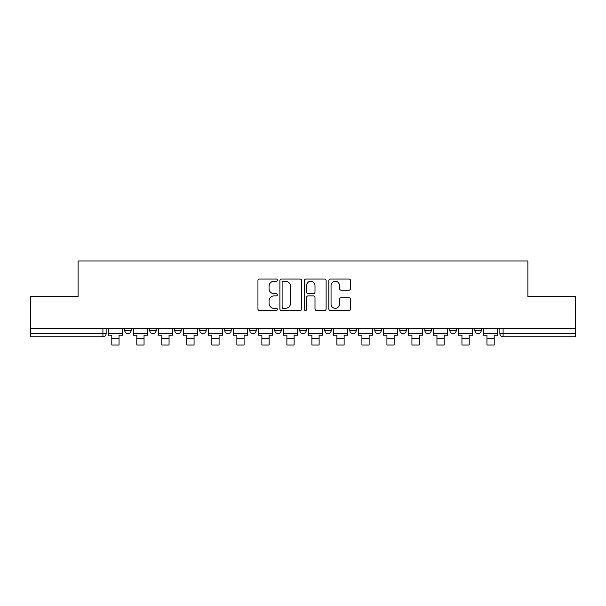 <?xml version="1.0" encoding="UTF-8"?>
<svg xmlns="http://www.w3.org/2000/svg" width="606" height="606" viewBox="0 0 606 606"><rect width="100%" height="100%" fill="white"/><g stroke="black" fill="none" stroke-linecap="round" stroke-linejoin="round"><path stroke-width="0.91" d="M277.351 280.146A1.098 1.098 0 0 0 276.245 279.048L259.527 279.048A1.576 1.576 0 0 0 257.951 280.623L257.951 308.946A1.576 1.576 0 0 0 259.527 310.522L276.245 310.522A1.098 1.098 0 0 0 277.351 309.416A1.098 1.098 0 0 0 276.245 308.318L274.086 308.318A5.037 5.037 0 0 1 269.049 303.28L269.049 300.924A5.037 5.037 0 0 1 274.086 295.887L276.245 295.887A1.098 1.098 0 0 0 277.351 294.781A1.098 1.098 0 0 0 276.245 293.683L274.086 293.683A5.037 5.037 0 0 1 269.049 288.645L269.049 286.29A5.037 5.037 0 0 1 274.086 281.252L276.245 281.252A1.098 1.098 0 0 0 277.351 280.146M374.819 328.611L374.819 330.376L381.235 330.376A3.204 3.204 0 0 1 378.03 333.58A3.204 3.204 0 0 1 374.819 330.376L374.819 328.611M349.813 328.611L349.813 330.376L356.222 330.376A3.204 3.204 0 0 1 353.018 333.58A3.204 3.204 0 0 1 349.813 330.376L349.813 328.611M224.765 330.376L224.765 328.611L224.765 330.376A3.204 3.204 0 0 0 227.97 333.58A3.204 3.204 0 0 1 224.765 330.376L231.181 330.376A3.204 3.204 0 0 1 227.97 333.58M199.753 328.611L199.753 330.376L206.169 330.376A3.204 3.204 0 0 1 202.965 333.58A3.204 3.204 0 0 1 199.753 330.376L199.753 328.611M174.748 328.611L174.748 330.376L181.156 330.376A3.204 3.204 0 0 1 177.952 333.58A3.204 3.204 0 0 1 174.748 330.376L174.748 328.611M149.735 330.376L149.735 328.611L149.735 330.376A3.204 3.204 0 0 0 152.939 333.58A3.204 3.204 0 0 1 149.735 330.376L156.151 330.376A3.204 3.204 0 0 1 152.939 333.58A3.204 3.204 0 0 0 156.151 330.376A3.204 3.204 0 0 1 152.939 333.58M124.73 330.376L124.73 328.611L124.73 330.376A3.204 3.204 0 0 0 127.934 333.58A3.204 3.204 0 0 1 124.73 330.376L131.138 330.376A3.204 3.204 0 0 1 127.934 333.58A3.204 3.204 0 0 0 131.138 330.376A3.204 3.204 0 0 1 127.934 333.58M348.988 290.145A1.576 1.576 0 0 0 350.563 288.57L350.563 280.623A1.576 1.576 0 0 0 348.988 279.048L330.421 279.048A1.576 1.576 0 0 0 328.846 280.623L328.846 308.946A1.576 1.576 0 0 0 330.421 310.522L348.988 310.522A1.576 1.576 0 0 0 350.563 308.946L350.563 299.349A1.576 1.576 0 0 0 348.988 297.773L341.042 297.773A1.576 1.576 0 0 0 339.466 299.349L339.466 304.106A4.212 4.212 0 0 1 335.262 308.318A4.212 4.212 0 0 1 331.05 304.106L331.05 285.456A4.212 4.212 0 0 1 335.262 281.252A4.212 4.212 0 0 1 339.466 285.456L339.466 288.57A1.576 1.576 0 0 0 341.042 290.145L348.988 290.145M30.3 328.611L30.3 296.705L78.076 296.705L78.076 260.959L527.924 260.959L527.924 296.705L575.7 296.705L575.7 328.611L30.3 328.611L30.3 333.58L106.133 333.58L106.133 328.611M301.621 280.623A1.576 1.576 0 0 0 300.046 279.048L281.479 279.048A1.576 1.576 0 0 0 279.904 280.623L279.904 308.946A1.576 1.576 0 0 0 281.479 310.522L300.046 310.522A1.576 1.576 0 0 0 301.621 308.946L301.621 280.623M305.954 279.048L324.521 279.048A1.576 1.576 0 0 1 326.096 280.623L326.096 308.946A1.576 1.576 0 0 1 324.521 310.522L316.574 310.522A1.576 1.576 0 0 1 314.999 308.946L314.999 297.463A1.576 1.576 0 0 0 313.423 295.887L308.151 295.887A1.576 1.576 0 0 0 306.583 297.463L306.583 309.416A1.098 1.098 0 0 1 305.477 310.522A1.098 1.098 0 0 1 304.379 309.416L304.379 280.623A1.576 1.576 0 0 1 305.954 279.048M499.867 328.611L499.867 333.58L575.7 333.58L575.7 336.784L503.078 336.784A3.204 3.204 0 0 1 499.867 333.58A3.204 3.204 0 0 0 503.078 336.784L503.078 328.611M575.7 328.611L575.7 333.58M102.922 328.611L102.922 336.784A3.204 3.204 0 0 0 106.133 333.58A3.204 3.204 0 0 1 102.922 336.784L30.3 336.784L30.3 333.58M481.27 328.611L481.27 330.376A3.204 3.204 0 0 1 478.066 333.58A3.204 3.204 0 0 1 474.862 330.376L481.27 330.376A3.204 3.204 0 0 1 478.066 333.58A3.204 3.204 0 0 0 481.27 330.376M474.862 328.611L474.862 330.376M456.265 328.611L456.265 330.376A3.204 3.204 0 0 1 453.061 333.58A3.204 3.204 0 0 1 449.849 330.376A3.204 3.204 0 0 0 453.061 333.58M449.849 328.611L449.849 330.376L456.265 330.376M431.252 328.611L431.252 330.376A3.204 3.204 0 0 1 428.048 333.58A3.204 3.204 0 0 1 424.844 330.376L431.252 330.376L431.252 328.611M424.844 328.611L424.844 330.376M406.247 328.611L406.247 330.376A3.204 3.204 0 0 1 403.035 333.58A3.204 3.204 0 0 1 399.831 330.376L406.247 330.376A3.204 3.204 0 0 1 403.035 333.58A3.204 3.204 0 0 0 406.247 330.376L406.247 328.611M399.831 328.611L399.831 330.376M381.235 328.611L381.235 330.376M356.222 328.611L356.222 330.376L356.222 328.611M331.217 328.611L331.217 330.376A3.204 3.204 0 0 1 328.013 333.58A3.204 3.204 0 0 1 324.801 330.376L331.217 330.376L331.217 328.611M324.801 328.611L324.801 330.376M306.204 328.611L306.204 330.376A3.204 3.204 0 0 1 303 333.58A3.204 3.204 0 0 1 299.796 330.376L306.204 330.376M299.796 328.611L299.796 330.376M281.199 328.611L281.199 330.376A3.204 3.204 0 0 1 277.987 333.58A3.204 3.204 0 0 1 274.783 330.376A3.204 3.204 0 0 0 277.987 333.58M274.783 328.611L274.783 330.376L281.199 330.376M256.186 328.611L256.186 330.376A3.204 3.204 0 0 1 252.982 333.58A3.204 3.204 0 0 1 249.778 330.376A3.204 3.204 0 0 0 252.982 333.58A3.204 3.204 0 0 0 256.186 330.376A3.204 3.204 0 0 1 252.982 333.58M249.778 328.611L249.778 330.376L256.186 330.376M231.181 328.611L231.181 330.376M206.169 328.611L206.169 330.376A3.204 3.204 0 0 1 202.965 333.58A3.204 3.204 0 0 0 206.169 330.376L206.169 328.611M181.156 328.611L181.156 330.376A3.204 3.204 0 0 1 177.952 333.58A3.204 3.204 0 0 0 181.156 330.376L181.156 328.611M156.151 328.611L156.151 330.376L156.151 328.611M131.138 328.611L131.138 330.376L131.138 328.611M283.214 281.252A1.098 1.098 0 0 0 282.108 282.351L282.108 307.212A1.098 1.098 0 0 0 283.214 308.318L285.494 308.318A5.037 5.037 0 0 0 290.532 303.28L290.532 286.29A5.037 5.037 0 0 0 285.494 281.252L283.214 281.252M314.999 285.54A4.212 4.212 0 0 0 310.787 281.328A4.212 4.212 0 0 0 306.583 285.54L306.583 292.107A1.576 1.576 0 0 0 308.151 293.683L313.423 293.683A1.576 1.576 0 0 0 314.999 292.107L314.999 285.54M108.292 333.58L122.564 333.58L122.564 335.186L119.034 335.186L119.034 345.041L111.822 345.041L111.822 335.186L108.292 335.186L108.292 328.611M122.564 333.58L122.564 328.611M133.305 333.58L147.569 333.58L147.569 335.186L144.046 335.186L144.046 345.041L136.827 345.041L136.827 335.186L133.305 335.186L133.305 328.611M147.569 333.58L147.569 328.611M158.31 333.58L172.581 333.58L172.581 335.186L169.051 335.186L169.051 345.041L161.84 345.041L161.84 335.186L158.31 335.186L158.31 328.611M172.581 333.58L172.581 328.611M183.323 333.58L197.594 333.58L197.594 335.186L194.064 335.186L194.064 345.041L186.853 345.041L186.853 335.186L183.323 335.186L183.323 328.611M197.594 333.58L197.594 328.611M208.335 333.58L222.599 333.58L222.599 335.186L219.077 335.186L219.077 345.041L211.858 345.041L211.858 335.186L208.335 335.186L208.335 328.611M222.599 333.58L222.599 328.611M233.34 333.58L247.612 333.58L247.612 335.186L244.082 335.186L244.082 345.041L236.87 345.041L236.87 335.186L233.34 335.186L233.34 328.611M247.612 333.58L247.612 328.611M258.353 333.58L272.617 333.58L272.617 335.186L269.094 335.186L269.094 345.041L261.875 345.041L261.875 335.186L258.353 335.186L258.353 328.611M272.617 333.58L272.617 328.611M283.358 333.58L297.629 333.58L297.629 335.186L294.099 335.186L294.099 345.041L286.888 345.041L286.888 335.186L283.358 335.186L283.358 328.611M297.629 333.58L297.629 328.611M308.371 333.58L322.642 333.58L322.642 335.186L319.112 335.186L319.112 345.041L311.901 345.041L311.901 335.186L308.371 335.186L308.371 328.611M322.642 333.58L322.642 328.611M333.383 333.58L347.647 333.58L347.647 335.186L344.125 335.186L344.125 345.041L336.906 345.041L336.906 335.186L333.383 335.186L333.383 328.611M347.647 333.58L347.647 328.611M358.388 333.58L372.66 333.58L372.66 335.186L369.13 335.186L369.13 345.041L361.918 345.041L361.918 335.186L358.388 335.186L358.388 328.611M372.66 333.58L372.66 328.611M383.401 333.58L397.665 333.58L397.665 335.186L394.142 335.186L394.142 345.041L386.923 345.041L386.923 335.186L383.401 335.186L383.401 328.611M397.665 333.58L397.665 328.611M408.406 333.58L422.677 333.58L422.677 335.186L419.147 335.186L419.147 345.041L411.936 345.041L411.936 335.186L408.406 335.186L408.406 328.611M422.677 333.58L422.677 328.611M433.419 333.58L447.69 333.58L447.69 335.186L444.16 335.186L444.16 345.041L436.949 345.041L436.949 335.186L433.419 335.186L433.419 328.611M447.69 333.58L447.69 328.611M458.431 333.58L472.695 333.58L472.695 335.186L469.173 335.186L469.173 345.041L461.954 345.041L461.954 335.186L458.431 335.186L458.431 328.611M472.695 333.58L472.695 328.611M483.437 333.58L497.708 333.58L497.708 335.186L494.178 335.186L494.178 345.041L486.966 345.041L486.966 335.186L483.437 335.186L483.437 328.611M497.708 333.58L497.708 328.611M503.078 336.784A3.204 3.204 0 0 1 499.867 333.58M111.822 338.633L119.034 338.633M136.827 338.633L144.046 338.633M161.84 338.633L169.051 338.633M186.853 338.633L194.064 338.633M211.858 338.633L219.077 338.633M236.87 338.633L244.082 338.633M261.875 338.633L269.094 338.633M286.888 338.633L294.099 338.633M311.901 338.633L319.112 338.633M336.906 338.633L344.125 338.633M361.918 338.633L369.13 338.633M386.923 338.633L394.142 338.633M411.936 338.633L419.147 338.633M436.949 338.633L444.16 338.633M461.954 338.633L469.173 338.633M486.966 338.633L494.178 338.633"/></g></svg>
